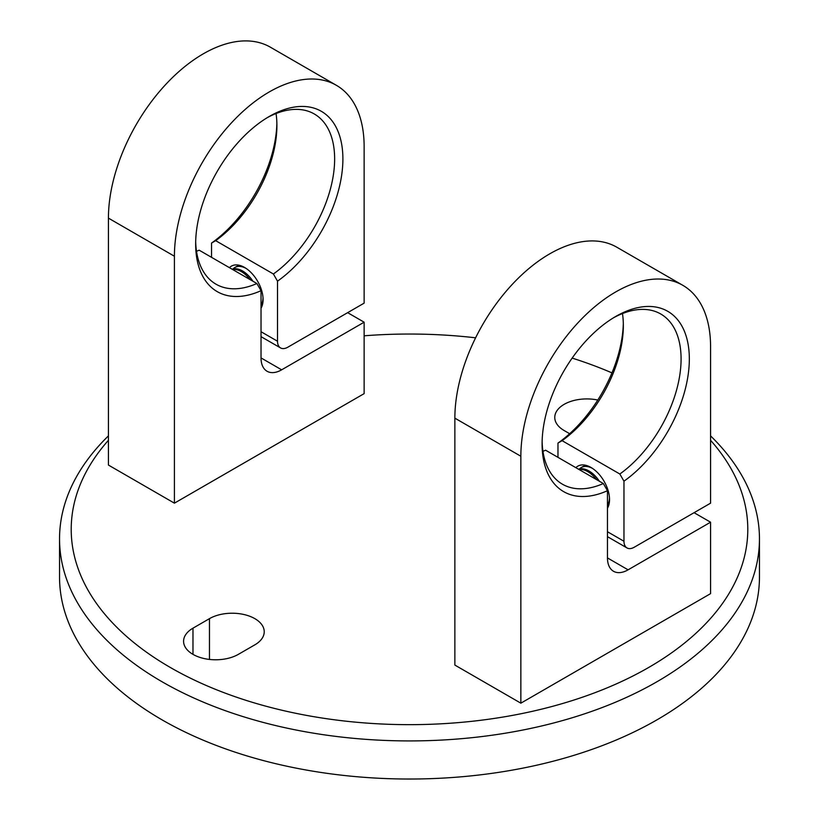 <?xml version="1.0" encoding="UTF-8"?>
<svg xmlns="http://www.w3.org/2000/svg" width="819" height="819" viewBox="0 0 819 819"><rect width="100%" height="100%" fill="white"/><g stroke="black" fill="none" stroke-linecap="round" stroke-linejoin="round"><path stroke-width="1.23" d="M108.425 440.294A338.298 195.311 0 0 0 210.35 687.233A338.298 195.311 0 0 0 648.709 667.454A338.298 195.311 0 0 0 710.575 440.294M710.575 435.882A349.959 202.047 180 0 1 759.459 538.882A349.959 202.047 180 0 1 656.961 681.746A349.959 202.047 180 0 1 275.573 725.542A349.959 202.047 180 0 1 59.541 538.882A349.959 202.047 180 0 1 108.425 435.882M597.788 400.03A32.084 18.52 0 0 0 564.158 404.34A32.084 18.52 0 0 0 554.77 417.434A32.084 18.52 0 0 0 564.158 430.538L569.655 433.712M59.541 538.882L59.541 576.975A349.959 202.047 0 0 0 275.573 763.646A349.959 202.047 0 0 0 656.961 719.85A349.959 202.047 0 0 0 759.459 576.975L759.459 538.882M611.957 372.88A338.298 195.311 0 0 0 572.153 358.098M475.614 337.807A338.298 195.311 0 0 0 364.138 335.8M254.842 644.84A32.084 18.52 0 0 0 264.23 631.746A32.084 18.52 0 0 0 244.431 614.629A32.084 18.52 0 0 0 209.469 618.642L192.977 628.173A32.084 18.52 0 0 0 183.579 641.267A32.084 18.52 0 0 0 203.378 658.374A32.084 18.52 0 0 0 238.339 654.361L254.842 644.84M276.044 113.544A98.28 56.746 -60 0 1 276.904 125.624A98.28 56.746 -60 0 1 215.653 240.663L211.537 243.079A104.115 60.115 120 0 0 276.873 123.3M195.68 241.533A98.28 56.746 120 0 0 216.011 284.193A98.28 56.746 120 0 0 256.9 283.528L261.026 290.704A104.115 60.115 -60 0 1 195.659 243.97A104.115 60.115 -60 0 1 269.277 116.462A104.115 60.115 -60 0 1 342.895 158.958A104.115 60.115 -60 0 1 277.518 281.173L277.518 341.236A14.578 8.415 120 0 0 280.538 347.911A14.578 8.415 120 0 0 287.838 347.195L364.138 303.143L364.138 146.703A134.152 77.457 -60 0 0 336.353 85.289A134.152 77.457 -60 0 0 232.975 121.232A134.152 77.457 -60 0 0 174.416 256.234L174.416 503.163L364.138 393.632L364.138 322.195L347.635 312.663M277.518 281.173L273.403 273.996A98.28 56.746 120 0 0 334.643 158.958A98.28 56.746 120 0 0 314.291 113.974A98.28 56.746 120 0 0 267.178 117.701M261.026 308.2A26.249 15.152 -120 0 0 263.083 299.57A26.249 15.152 -120 0 0 251.628 273.157A26.249 15.152 -120 0 0 231.408 266.124A26.249 15.152 -120 0 0 229.433 267.67M273.403 273.996L215.653 240.663M336.353 85.289L270.362 47.185A134.152 77.457 -60 0 0 166.984 83.129A134.152 77.457 -60 0 0 108.425 218.13L108.425 465.059L174.416 503.163M211.537 243.079L211.537 257.33M364.138 322.195L281.644 369.819A29.167 16.841 -60 0 1 267.066 371.263A29.167 16.841 -60 0 1 261.026 357.913L261.026 290.704M256.9 283.528L199.16 250.184A98.28 56.746 -60 0 1 196.519 251.29M622.481 313.554A98.28 56.746 -60 0 1 623.341 325.645A98.28 56.746 -60 0 1 562.1 440.683L557.974 443.089A104.115 60.115 120 0 0 623.32 323.31M542.127 441.554A98.28 56.746 120 0 0 562.448 484.213A98.28 56.746 120 0 0 603.347 483.538L607.463 490.714A104.115 60.115 -60 0 1 542.096 443.99A104.115 60.115 -60 0 1 615.714 316.472A104.115 60.115 -60 0 1 689.332 358.978A104.115 60.115 -60 0 1 623.965 481.193L623.965 541.257A14.578 8.415 120 0 0 626.985 547.931A14.578 8.415 120 0 0 634.275 547.215L710.575 503.163L710.575 346.713A134.152 77.457 -60 0 0 682.79 285.299A134.152 77.457 -60 0 0 579.412 321.243A134.152 77.457 -60 0 0 520.853 456.244L520.853 703.173L710.575 593.642L710.575 522.205L694.072 512.684M623.965 481.193L619.84 474.017A98.28 56.746 120 0 0 681.08 358.978A98.28 56.746 120 0 0 660.728 313.984A98.28 56.746 120 0 0 613.626 317.721M607.463 508.21A26.249 15.152 -120 0 0 609.531 499.59A26.249 15.152 -120 0 0 598.075 473.177A26.249 15.152 -120 0 0 577.845 466.144A26.249 15.152 -120 0 0 575.88 467.68M619.84 474.017L562.1 440.683M682.79 285.299L616.799 247.205A134.152 77.457 -60 0 0 513.421 283.149A134.152 77.457 -60 0 0 454.862 418.151L454.862 665.079L520.853 703.173M557.974 443.089L557.974 457.35M710.575 522.205L628.091 569.829A29.167 16.841 -60 0 1 613.503 571.273A29.167 16.841 -60 0 1 607.463 557.923L607.463 490.714M603.347 483.538L545.597 450.204A98.28 56.746 -60 0 1 542.956 451.31M579.023 469.502A23.331 13.473 60 0 1 587.807 471.652A23.331 13.473 60 0 1 596.59 479.647M578.562 469.236A23.331 13.473 60 0 1 588.974 470.976A23.331 13.473 60 0 1 599.385 481.255M579.473 468.959A23.331 13.473 60 0 1 581.295 467.516A23.331 13.473 60 0 1 592.608 468.468M609.459 497.655A23.331 13.473 60 0 1 607.463 505.169M609.172 503.552A23.331 13.473 60 0 1 607.463 505.958M584.633 465.991A23.331 13.473 60 0 1 585.452 465.223M581.295 467.516L582.463 466.84A23.331 13.473 60 0 1 587.356 465.765M608.691 505.466A23.331 13.473 60 0 1 607.616 505.804M232.586 269.482A23.331 13.473 60 0 1 241.37 271.632A23.331 13.473 60 0 1 250.153 279.627M232.125 269.216A23.331 13.473 60 0 1 242.537 270.956A23.331 13.473 60 0 1 252.948 281.245M233.036 268.949A23.331 13.473 60 0 1 234.858 267.496A23.331 13.473 60 0 1 246.161 268.448M263.012 297.645A23.331 13.473 60 0 1 261.026 305.159M262.735 303.532A23.331 13.473 60 0 1 261.026 305.948M238.186 265.97A23.331 13.473 60 0 1 239.015 265.213M234.858 267.496L236.026 266.82A23.331 13.473 60 0 1 240.919 265.745M262.244 305.456A23.331 13.473 60 0 1 261.179 305.784M209.469 659.438L209.469 618.642M192.977 654.361L192.977 628.173M108.425 218.13L174.416 256.234M277.518 341.236L261.026 331.715M281.644 369.819L261.026 357.913M454.862 418.151L520.853 456.244M623.965 541.257L607.463 531.736M628.091 569.829L607.463 557.923M280.538 347.911L261.026 336.65M626.985 547.931L607.463 536.66"/></g></svg>
